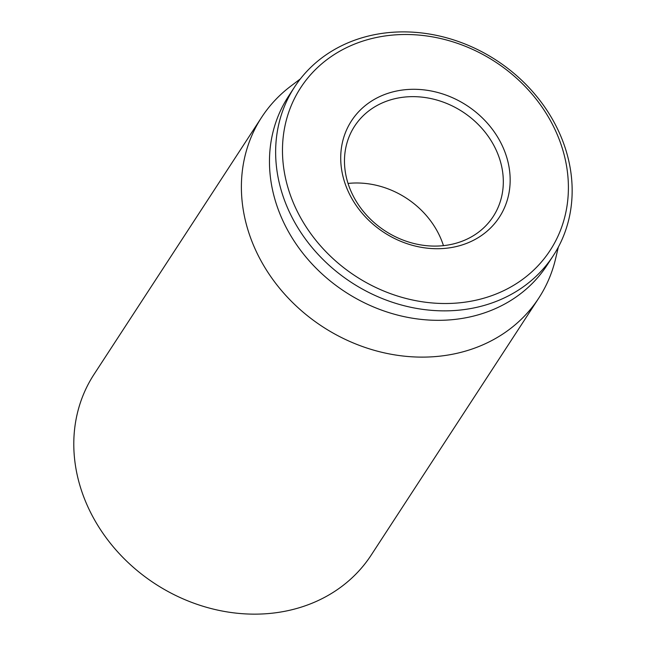 <?xml version="1.0" encoding="UTF-8"?>
<svg xmlns="http://www.w3.org/2000/svg" width="646" height="646" viewBox="0 0 646 646"><rect width="100%" height="100%" fill="white"/><g stroke="black" fill="none" stroke-linecap="round" stroke-linejoin="round"><path stroke-width="0.97" d="M261.646 117.297L94.05 374.325A165.449 142.112 33.1 0 0 112.566 545.975A165.449 142.112 33.1 0 0 289.691 610.26A165.449 142.112 33.1 0 0 371.224 555.059L538.821 298.032A165.449 142.112 -146.9 0 1 457.279 353.233A165.449 142.112 -146.9 0 1 280.162 288.948A165.449 142.112 -146.9 0 1 261.646 117.297A165.449 142.112 -146.9 0 1 290.805 86.128L300.366 78.909M452.418 244.156A82.728 71.06 -146.9 0 1 363.86 212.017A82.728 71.06 -146.9 0 1 354.606 126.188A82.728 71.06 -146.9 0 1 395.376 98.588A82.728 71.06 -146.9 0 1 483.935 130.734A82.728 71.06 -146.9 0 1 493.189 216.555A82.728 71.06 -146.9 0 1 452.418 244.156M395.013 91.369A88.236 75.792 33.1 0 0 372.177 223.468A88.236 75.792 33.1 0 0 509.129 192.185A88.236 75.792 33.1 0 0 395.013 91.369M443.455 245.65A82.728 71.06 33.1 0 0 348.041 183.44M476.78 300.019A148.903 127.9 -146.9 0 1 284.216 129.903A148.903 127.9 -146.9 0 1 515.314 77.108A148.903 127.9 -146.9 0 1 476.78 300.019M477.144 307.238A154.418 132.64 33.1 0 0 553.251 255.719A154.418 132.64 33.1 0 0 535.962 95.511A154.418 132.64 33.1 0 0 370.651 35.514A154.418 132.64 33.1 0 0 294.544 87.032A154.418 132.64 33.1 0 0 311.832 247.24A154.418 132.64 33.1 0 0 477.144 307.238M294.544 87.032L288.374 96.496A154.418 132.64 33.1 0 0 345.279 291.944A154.418 132.64 33.1 0 0 547.073 265.183L553.251 255.719M558.338 247.111L555.576 258.78A165.449 142.112 -146.9 0 1 538.821 298.032"/></g></svg>
